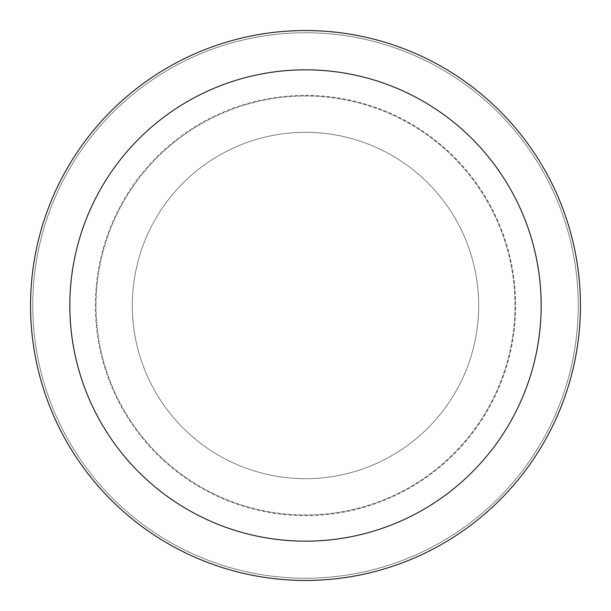 <?xml version="1.0" encoding="UTF-8"?>
<svg xmlns="http://www.w3.org/2000/svg" width="611" height="611" viewBox="0 0 611 611"><rect width="100%" height="100%" fill="white"/><g stroke="black" fill="none" stroke-linecap="round" stroke-linejoin="round"><path stroke-width="0.46" stroke-dasharray="3.06 2.29" d="M305.5 132.32A173.18 173.18 0 0 1 478.68 305.5A173.18 173.18 0 0 1 305.5 478.68A173.18 173.18 0 0 1 132.32 305.5A173.18 173.18 0 0 1 305.5 132.32A173.18 173.18 0 0 1 478.68 305.5A173.18 173.18 0 0 1 305.5 478.68A173.18 173.18 0 0 1 132.32 305.5A173.18 173.18 0 0 1 305.5 132.32A173.18 173.18 0 0 1 478.68 305.5A173.18 173.18 0 0 1 305.5 478.68A173.18 173.18 0 0 1 132.32 305.5A173.18 173.18 0 0 1 305.5 132.32A173.18 173.18 0 0 1 478.68 305.5A173.18 173.18 0 0 1 305.5 478.68A173.18 173.18 0 0 1 132.32 305.5A173.18 173.18 0 0 1 305.5 132.32M305.5 95.362A210.138 210.138 0 0 1 515.638 305.5A210.138 210.138 0 0 1 305.5 515.638A210.138 210.138 0 0 1 95.362 305.5A210.138 210.138 0 0 1 305.5 95.362A210.138 210.138 0 0 1 515.638 305.5A210.138 210.138 0 0 1 305.5 515.638A210.138 210.138 0 0 1 95.362 305.5A210.138 210.138 0 0 1 305.5 95.362M305.5 96.011A209.489 209.489 0 0 1 514.989 305.5A209.489 209.489 0 0 1 305.5 514.989A209.489 209.489 0 0 1 96.011 305.5A209.489 209.489 0 0 1 305.5 96.011A209.489 209.489 0 0 1 514.989 305.5A209.489 209.489 0 0 1 305.5 514.989A209.489 209.489 0 0 1 96.011 305.5A209.489 209.489 0 0 1 305.5 96.011M305.5 32.773A272.727 272.727 0 0 1 578.227 305.5A272.727 272.727 0 0 1 305.5 578.227A272.727 272.727 0 0 1 32.773 305.5A272.727 272.727 0 0 1 305.5 32.773A272.727 272.727 0 0 1 578.227 305.5A272.727 272.727 0 0 1 305.5 578.227A272.727 272.727 0 0 1 32.773 305.5A272.727 272.727 0 0 1 305.5 32.773A272.727 272.727 0 0 1 578.227 305.5A272.727 272.727 0 0 1 305.5 578.227A272.727 272.727 0 0 1 32.773 305.5A272.727 272.727 0 0 1 305.5 32.773M305.5 30.55A274.95 274.95 0 0 1 580.45 305.5A274.95 274.95 0 0 1 305.5 580.45A274.95 274.95 0 0 1 30.55 305.5A274.95 274.95 0 0 1 305.5 30.55"/><path stroke-width="0.92" d="M305.5 30.55A274.95 274.95 0 0 1 580.45 305.5A274.95 274.95 0 0 1 305.5 580.45A274.95 274.95 0 0 1 30.55 305.5A274.95 274.95 0 0 1 305.5 30.55M305.5 69.83A235.67 235.67 0 0 1 541.17 305.5A235.67 235.67 0 0 1 305.5 541.17A235.67 235.67 0 0 1 69.83 305.5A235.67 235.67 0 0 1 305.5 69.83"/></g></svg>
